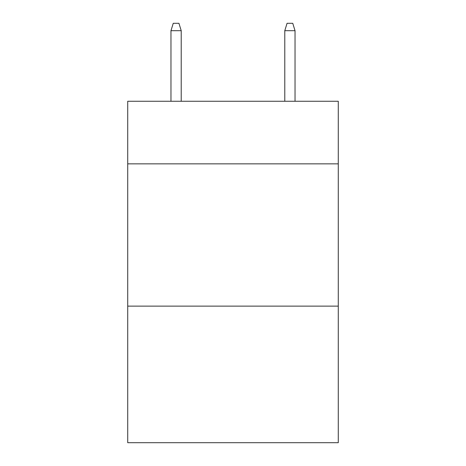 <?xml version="1.0" encoding="UTF-8"?>
<svg xmlns="http://www.w3.org/2000/svg" width="466" height="466" viewBox="0 0 466 466"><rect width="100%" height="100%" fill="white"/><g stroke="black" fill="none" stroke-linecap="round" stroke-linejoin="round"><path stroke-width="0.7" d="M338.275 163.857L338.275 101.262L127.725 101.262L127.725 163.857L338.275 163.857L338.275 442.7L127.725 442.7L127.725 163.857M338.275 306.127L127.725 306.127M181.216 101.262L181.216 30.698L170.97 30.698L170.97 101.262M170.97 30.698L173.247 23.3L178.938 23.3L181.216 30.698M284.784 30.698L287.062 23.3L292.753 23.3L295.03 30.698L284.784 30.698L284.784 101.262M295.03 30.698L295.03 101.262"/></g></svg>

